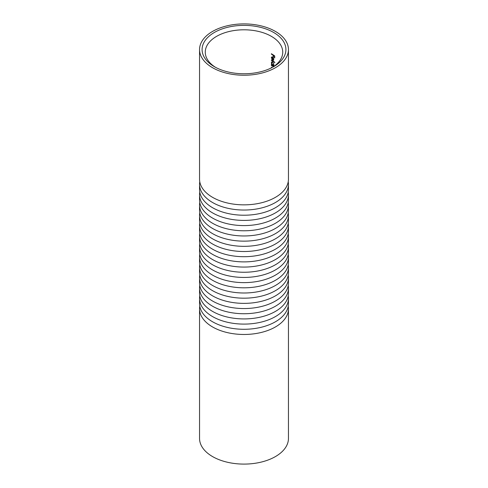 <?xml version="1.0" encoding="UTF-8"?>
<svg xmlns="http://www.w3.org/2000/svg" width="488" height="488" viewBox="0 0 488 488"><rect width="100%" height="100%" fill="white"/><g stroke="black" fill="none" stroke-linecap="round" stroke-linejoin="round"><path stroke-width="0.73" d="M214.366 66.679L214.366 66.679A41.913 24.199 180 0 1 214.366 32.458A41.913 24.199 180 0 1 273.634 32.458A41.913 24.199 180 0 1 273.634 66.679A41.913 24.199 180 0 1 214.366 66.679M272.469 67.326A38.735 22.363 0 0 0 282.735 52.161A38.735 22.363 0 0 0 271.389 36.35A38.735 22.363 0 0 0 229.177 31.5A38.735 22.363 0 0 0 205.265 52.161A38.735 22.363 0 0 0 215.531 67.326M288.225 306.22A44.451 25.663 180 0 1 288.451 308.812L288.451 438.431A44.451 25.663 180 0 1 261.013 462.142A44.451 25.663 180 0 1 212.567 456.579A44.451 25.663 180 0 1 199.549 438.431L199.549 308.812A44.451 25.663 180 0 1 199.775 306.22M288.451 308.812A44.451 25.663 180 0 1 261.013 332.517A44.451 25.663 180 0 1 212.567 326.954A44.451 25.663 180 0 1 199.549 308.812M288.225 295.85A44.451 25.663 180 0 1 288.451 298.442L288.451 303.627A44.451 25.663 180 0 1 261.013 327.332A44.451 25.663 180 0 1 212.567 321.769A44.451 25.663 180 0 1 199.549 303.627L199.549 298.442A44.451 25.663 180 0 1 199.775 295.85M288.451 298.442A44.451 25.663 180 0 1 261.013 322.147A44.451 25.663 180 0 1 212.567 316.584A44.451 25.663 180 0 1 199.549 298.442M288.225 285.48A44.451 25.663 180 0 1 288.451 288.072L288.451 293.257A44.451 25.663 180 0 1 261.013 316.968A44.451 25.663 180 0 1 212.567 311.405A44.451 25.663 180 0 1 199.549 293.257L199.549 288.072A44.451 25.663 180 0 1 199.775 285.48M288.451 288.072A44.451 25.663 180 0 1 261.013 311.783A44.451 25.663 180 0 1 212.567 306.22A44.451 25.663 180 0 1 199.549 288.072M288.225 275.11A44.451 25.663 180 0 1 288.451 277.702L288.451 282.887A44.451 25.663 180 0 1 261.013 306.598A44.451 25.663 180 0 1 212.567 301.035A44.451 25.663 180 0 1 199.549 282.887L199.549 277.702A44.451 25.663 180 0 1 199.775 275.11M288.451 277.702A44.451 25.663 180 0 1 261.013 301.413A44.451 25.663 180 0 1 212.567 295.85A44.451 25.663 180 0 1 199.549 277.702M288.225 264.74A44.451 25.663 180 0 1 288.451 267.332L288.451 272.517A44.451 25.663 180 0 1 261.013 296.228A44.451 25.663 180 0 1 212.567 290.665A44.451 25.663 180 0 1 199.549 272.517L199.549 267.332A44.451 25.663 180 0 1 199.775 264.74M288.451 267.332A44.451 25.663 180 0 1 261.013 291.043A44.451 25.663 180 0 1 212.567 285.48A44.451 25.663 180 0 1 199.549 267.332M288.225 254.37A44.451 25.663 180 0 1 288.451 256.962L288.451 262.147A44.451 25.663 180 0 1 261.013 285.858A44.451 25.663 180 0 1 212.567 280.295A44.451 25.663 180 0 1 199.549 262.147L199.549 256.962A44.451 25.663 180 0 1 199.775 254.37M288.451 256.962A44.451 25.663 180 0 1 261.013 280.673A44.451 25.663 180 0 1 212.567 275.11A44.451 25.663 180 0 1 199.549 256.962M288.225 244A44.451 25.663 180 0 1 288.451 246.593L288.451 251.778A44.451 25.663 180 0 1 261.013 275.488A44.451 25.663 180 0 1 212.567 269.925A44.451 25.663 180 0 1 199.549 251.778L199.549 246.593A44.451 25.663 180 0 1 199.775 244M288.451 246.593A44.451 25.663 180 0 1 261.013 270.303A44.451 25.663 180 0 1 212.567 264.74A44.451 25.663 180 0 1 199.549 246.593M288.225 233.63A44.451 25.663 180 0 1 288.451 236.222L288.451 241.407A44.451 25.663 180 0 1 261.013 265.118A44.451 25.663 180 0 1 212.567 259.555A44.451 25.663 180 0 1 199.549 241.407L199.549 236.222A44.451 25.663 180 0 1 199.775 233.63M288.451 236.222A44.451 25.663 180 0 1 261.013 259.933A44.451 25.663 180 0 1 212.567 254.37A44.451 25.663 180 0 1 199.549 236.222M288.225 223.26A44.451 25.663 180 0 1 288.451 225.852L288.451 231.037A44.451 25.663 180 0 1 261.013 254.748A44.451 25.663 180 0 1 212.567 249.185A44.451 25.663 180 0 1 199.549 231.037L199.549 225.852A44.451 25.663 180 0 1 199.775 223.26M288.451 225.852A44.451 25.663 180 0 1 261.013 249.563A44.451 25.663 180 0 1 212.567 244A44.451 25.663 180 0 1 199.549 225.852M288.225 212.89A44.451 25.663 180 0 1 288.451 215.482L288.451 220.667A44.451 25.663 180 0 1 261.013 244.378A44.451 25.663 180 0 1 212.567 238.815A44.451 25.663 180 0 1 199.549 220.667L199.549 215.482A44.451 25.663 180 0 1 199.775 212.89M288.451 215.482A44.451 25.663 180 0 1 261.013 239.193A44.451 25.663 180 0 1 212.567 233.63A44.451 25.663 180 0 1 199.549 215.482M288.225 202.52A44.451 25.663 180 0 1 288.451 205.112L288.451 210.297A44.451 25.663 180 0 1 261.013 234.008A44.451 25.663 180 0 1 212.567 228.445A44.451 25.663 180 0 1 199.549 210.297L199.549 205.112A44.451 25.663 180 0 1 199.775 202.52M288.451 205.112A44.451 25.663 180 0 1 261.013 228.823A44.451 25.663 180 0 1 212.567 223.26A44.451 25.663 180 0 1 199.549 205.112M288.225 192.15A44.451 25.663 180 0 1 288.451 194.743L288.451 199.928A44.451 25.663 180 0 1 261.013 223.638A44.451 25.663 180 0 1 212.567 218.075A44.451 25.663 180 0 1 199.549 199.928L199.549 194.743A44.451 25.663 180 0 1 199.775 192.15M288.451 194.743A44.451 25.663 180 0 1 261.013 218.453A44.451 25.663 180 0 1 212.567 212.89A44.451 25.663 180 0 1 199.549 194.743M275.433 31.421A44.451 25.663 180 0 1 288.451 49.569A44.451 25.663 180 0 1 261.013 73.279A44.451 25.663 180 0 1 212.567 67.716A44.451 25.663 180 0 1 199.549 49.569A44.451 25.663 180 0 1 226.987 25.858A44.451 25.663 180 0 1 275.433 31.421M288.451 49.569L288.451 179.188A44.451 25.663 180 0 1 261.013 202.898A44.451 25.663 180 0 1 212.567 197.335A44.451 25.663 180 0 1 199.549 179.188L199.549 49.569M288.225 181.78A44.451 25.663 180 0 1 288.451 184.373L288.451 189.558A44.451 25.663 180 0 1 261.013 213.268A44.451 25.663 180 0 1 212.567 207.705A44.451 25.663 180 0 1 199.549 189.558L199.549 184.373A44.451 25.663 180 0 1 199.775 181.78M288.451 184.373A44.451 25.663 180 0 1 261.013 208.083A44.451 25.663 180 0 1 212.567 202.52A44.451 25.663 180 0 1 199.549 184.373M271.389 53.765L271.389 54.131A38.735 22.363 180 0 1 273.073 55.168L273.073 56.803A38.735 22.363 180 0 1 273.408 57.029L273.408 55.394A38.735 22.363 180 0 1 274.402 56.09L274.402 57.724A38.735 22.363 180 0 1 274.72 57.962L274.72 55.955A38.735 22.363 0 0 0 271.389 53.765M273.683 60.17L273.469 57.938L272.652 57.059L271.389 57.37L272.054 59.591L271.663 57.919L271.932 57.303L272.597 57.395L272.597 60.085L273.579 60.25M271.389 60.042L271.389 60.408A38.735 22.363 180 0 1 274.799 62.665L274.799 62.293A38.735 22.363 0 0 0 271.389 60.042M274.482 65.959A38.735 22.363 0 0 0 273.408 65.203L273.914 64.331L272.67 61.921L271.389 62.299L271.834 64.209A38.735 22.363 0 0 0 271.389 63.946L271.389 64.312A38.735 22.363 180 0 1 274.232 66.148M273.628 66.569A38.735 22.363 0 0 0 271.389 65.16L271.389 65.526A38.735 22.363 180 0 1 272.463 66.173L272.768 65.996M271.999 67.576A38.735 22.363 0 0 0 271.389 67.216L271.389 67.588A38.735 22.363 180 0 1 271.663 67.747M271.743 61.811L271.389 62.299M271.676 56.943L271.389 57.37M271.706 67.405L271.389 67.588M271.706 65.343L271.389 65.526M273.561 65.117A39.369 22.729 0 0 0 273.182 64.873M271.706 64.129L271.389 64.312M271.749 62.458L271.346 62.69M273.622 64.135L273.341 64.819L272.658 64.715L271.663 62.891L271.962 62.214L272.664 62.293L273.884 63.983M271.706 60.225L271.389 60.408M271.718 57.566L271.346 57.779M273.805 59.652L272.902 59.908L272.902 57.627L273.622 59.237L272.597 60.085M274.72 57.535L274.402 57.724M273.408 56.608L273.073 56.803M271.706 53.948L271.389 54.131M273.341 64.819L273.786 64.562M271.962 62.214L272.408 61.952M271.932 57.303L272.377 57.041"/></g></svg>
